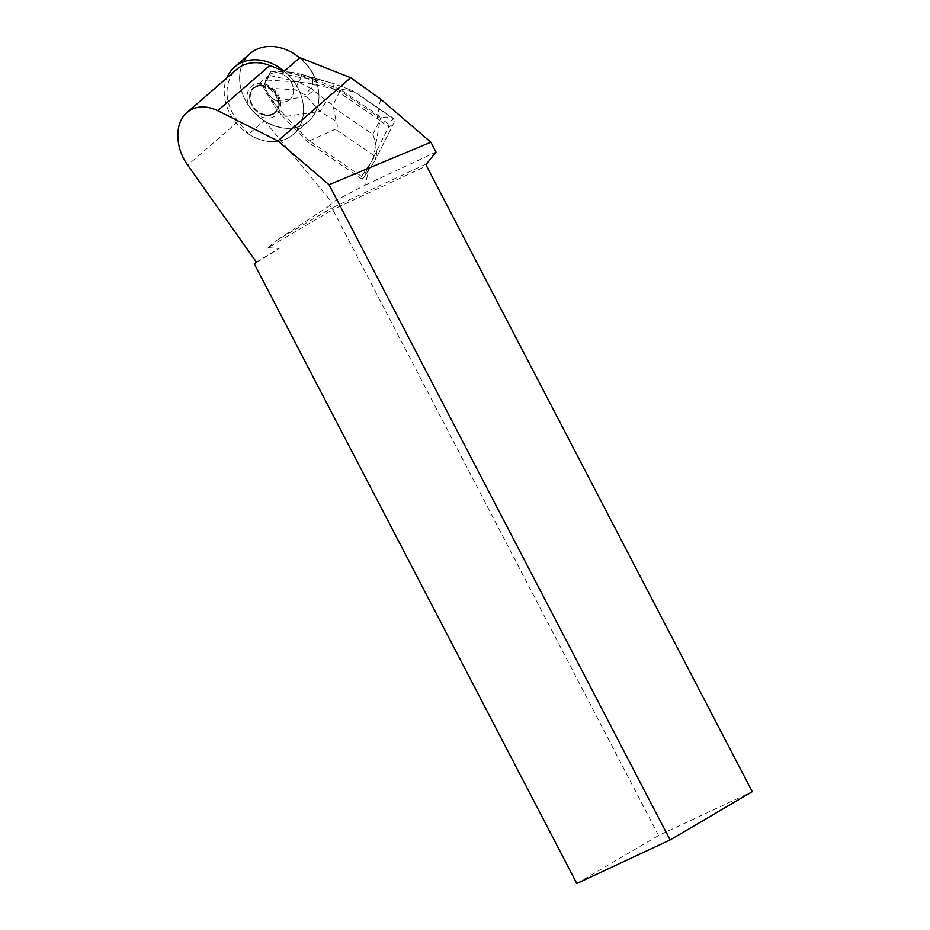 <?xml version="1.0" encoding="UTF-8"?>
<svg xmlns="http://www.w3.org/2000/svg" width="930" height="930" viewBox="0 0 930 930"><rect width="100%" height="100%" fill="white"/><g stroke="black" fill="none" stroke-linecap="round" stroke-linejoin="round"><path stroke-width="0.7" stroke-dasharray="4.65 3.49" d="M243.544 61.752A44.675 35.456 -131 0 0 239.963 83.595A44.675 35.456 -131 0 0 267.433 122.725A44.675 35.456 -131 0 0 308.562 121.121A44.675 35.456 -131 0 0 299.658 57.858A44.675 35.456 -131 0 1 301.122 125.783A44.675 35.456 -131 0 1 239.963 83.595A44.675 35.456 -131 0 1 250.007 53.649M265.224 81.828A16.043 12.729 49 0 1 268.77 75.272A16.043 12.729 49 0 1 288.893 79.038A16.043 12.729 49 0 1 289.788 99.498A16.043 12.729 49 0 1 273.083 98.847A16.043 12.729 49 0 1 265.224 81.828M249.833 95.186A16.043 12.729 49 0 1 253.379 88.629A16.043 12.729 49 0 1 273.501 92.396A16.043 12.729 49 0 1 274.397 112.856A16.043 12.729 49 0 1 257.691 112.205A16.043 12.729 49 0 1 249.833 95.186M380.533 99.057L377.173 118.482L333.638 88.699L316.525 82.247A44.675 35.456 49 0 1 308.562 121.121A44.675 35.456 49 0 1 293.775 127.91L294.019 127.701A44.675 35.456 49 0 1 264.341 120.528L248.717 134.094A44.675 35.456 -131 0 0 293.171 134.478A44.675 35.456 -131 0 0 284.266 71.215A44.675 35.456 49 0 1 293.171 134.478A44.675 35.456 49 0 1 252.042 136.082A44.675 35.456 49 0 1 224.572 96.953A44.675 35.456 49 0 1 224.723 85.269A44.675 35.456 49 0 1 226.781 77.981M299.902 57.648A44.675 35.456 49 0 1 316.758 82.038M294.019 127.701L307.26 141.639L362.223 179.246L361.561 176.409L374.964 156.275L335.416 129.224C337.671 128.177 337.892 125.515 336.055 121.226L320.141 111.414L305.005 94.965L295.217 89.873L263.713 87.769L274.397 105.95L275.571 104.939L272.967 101.463L306.458 96.592A12.311 3.325 -41.9 0 1 313.782 90.57L326.674 100.986L333.056 104.916L336.055 121.226M351.528 90.175L341.24 90.14L339.799 91.361L332.754 88.78L316.537 85.049A12.311 3.011 93.9 0 0 314.968 79.515L327.511 81.573L351.528 90.175L393.564 118.935L387.938 123.469L388.496 126.608L379.905 120.726L373.593 157.182L362.223 179.246M368.78 166.981L365.676 184.884L331.975 202.38L329.836 205.495L331.824 208.041L426.731 163.727M264.341 120.528L331.975 202.38M379.905 120.726L377.173 118.482M365.676 184.884L436.019 152.043M272.827 113.774A16.043 12.729 49 0 1 253.855 107.276A16.043 12.729 49 0 1 253.971 88.106A16.043 12.729 49 0 1 274.106 91.872A16.043 12.729 49 0 1 275.001 112.332A16.043 12.729 49 0 1 272.827 113.774M287.614 100.94A16.043 12.729 -131 0 0 289.788 99.498A16.043 12.729 -131 0 0 288.939 79.085A16.043 12.729 -131 0 0 268.84 75.202L269.084 74.993A16.043 12.729 -131 0 0 269.014 75.063A16.043 12.729 -131 0 0 265.341 82.503L265.108 82.712A16.043 12.729 -131 0 0 272.188 98.162A16.043 12.729 -131 0 0 287.614 100.94M269.084 74.993L265.341 82.503M248.717 134.094L238.196 121.365A41.501 32.945 49 0 1 236.685 69.39M576.809 883.5L658.556 835.454L752.277 791.697M658.556 835.454L332.777 209.645L268.142 247.636L275.908 240.893L331.824 208.041L332.777 209.645L426.51 165.889M268.142 247.636L279.151 248.496L254.274 263.911M329.836 205.495L275.908 240.893M256.424 262.155L279.151 248.496M273.757 116.796A18.995 15.078 49 0 1 247.101 98.557A18.995 15.078 49 0 1 270.804 86.862A18.995 15.078 49 0 1 273.757 116.796M273.188 114.378A16.74 13.287 49 0 1 249.693 98.301A16.74 13.287 49 0 1 270.584 87.99A16.74 13.287 49 0 1 273.188 114.378M361.561 176.409L309.411 140.732L307.26 141.639M332.847 106.985L372.802 134.315C375.592 141.36 376.778 148.393 376.383 155.426L374.964 156.275M376.383 155.426L375.011 160.46L363.119 178.339M394.006 122.597L375.011 160.46L394.006 122.597L394.448 119.156L393.809 118.54M387.938 123.469L335.788 87.792L333.638 88.699M373.593 157.182L388.252 127.747L393.367 123.632M316.525 82.247L300.576 75.946L302.192 74.551L334.998 87.525M308.621 140.465L282.871 113.332L281.255 114.727L293.775 127.91M388.496 126.608L388.252 127.747M281.255 114.727A45.721 36.293 49 0 1 274.397 105.95M263.713 87.769L263.19 86.56L269.514 75.435L270.758 71.354L268.84 75.202M265.108 82.712L263.19 86.56M270.758 71.354L277.454 71.319L290.683 73.272A45.721 36.293 49 0 1 300.576 75.946M339.799 91.361L333.056 104.916M312.875 83.956L298.344 82.003L310.655 88.42L312.875 83.956L312.771 79.364L314.968 79.515L287.684 71.901L277.454 71.319M266.445 93.419L272.967 101.463M287.684 71.901L291.846 72.261L290.683 73.272M309.411 140.732L335.416 129.224M354.028 91.884L335.788 87.792M393.564 118.935L394.448 119.156C392.309 117.215 387.891 116.657 381.195 117.471L341.24 90.14M298.356 81.98L301.239 77.795L312.771 79.364M267.201 80.085L298.344 82.003M302.192 74.551L291.846 72.261M332.754 88.78A12.311 0.698 110.2 0 0 334.021 83.677L299.937 73.877M275.571 104.939L282.871 113.332M298.263 82.142L295.217 89.873M310.655 88.42L305.005 94.965M285.987 116.378L320.141 111.414A12.311 1.046 121.6 0 1 326.674 100.986M350.296 89.664L334.021 83.677A12.311 0.698 110.2 0 0 333.94 83.712L306.133 75.946M238.196 121.365L187.709 165.18M372.802 134.315L381.195 117.471M271.92 71.296L301.239 77.795M298.425 81.84L269.514 75.435M311.201 87.687L313.782 90.57M316.537 85.049L312.643 84.793M293.171 134.478L308.562 121.121L293.171 134.478M274.397 112.856L275.001 112.332M253.379 88.629L268.77 75.272M269.014 75.063L253.971 88.106M362.991 178.56L375.255 160.134M393.797 118.552L354.574 91.721"/><path stroke-width="1.4" d="M243.544 61.752A44.675 35.456 -131 0 1 299.658 57.858A44.675 35.456 -131 0 0 250.007 53.649L234.616 67.007A44.675 35.456 49 0 1 284.266 71.215L299.902 57.648L350.691 77.713L380.533 99.057L430.892 142.197L329.034 184.71L277.896 140.895L350.691 77.713M226.781 77.981A44.675 35.456 49 0 1 234.616 67.007M329.034 184.71L670.123 839.93L752.277 791.697L426.51 165.889L426.731 163.727L436.019 152.043L430.892 142.197M670.123 839.93L576.809 883.5L254.274 263.911L256.424 262.155L187.709 165.18C174.84 147.579 174.491 122.795 186.965 112.542C195.498 105.718 205.739 105.102 217.69 110.693L277.896 140.895M186.965 112.542L236.685 69.39A41.501 32.945 49 0 1 269.781 65.495L284.266 71.215M269.781 65.495L217.69 110.693"/></g></svg>
